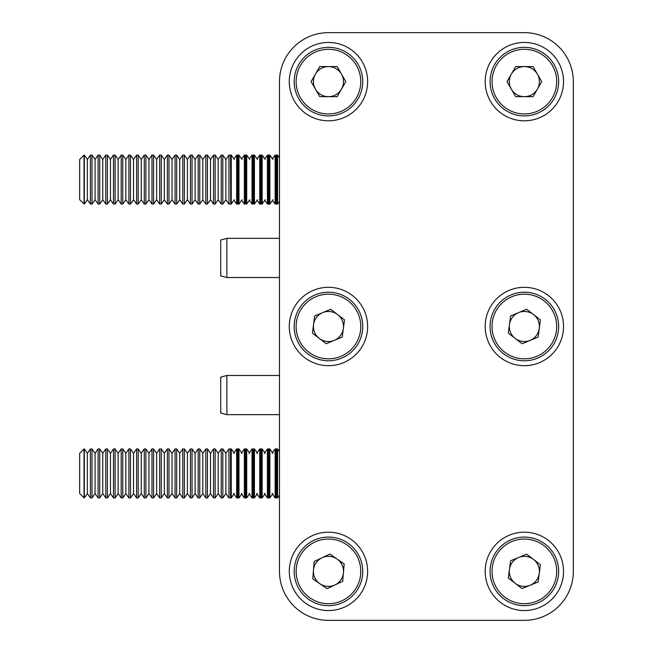 <?xml version="1.0" encoding="UTF-8"?>
<svg xmlns="http://www.w3.org/2000/svg" width="653" height="653" viewBox="0 0 653 653"><rect width="100%" height="100%" fill="white"/><g stroke="black" fill="none" stroke-linecap="round" stroke-linejoin="round"><path stroke-width="0.98" d="M279.484 81.625L279.484 571.375A48.975 48.975 0 0 0 328.459 620.35L524.359 620.35A48.975 48.975 0 0 0 573.334 571.375L573.334 81.625A48.975 48.975 0 0 0 524.359 32.65L328.459 32.65A48.975 48.975 0 0 0 279.484 81.625M367.639 81.625A39.18 39.18 0 0 0 308.869 47.693A39.18 39.18 0 0 0 308.869 115.557A39.18 39.18 0 0 0 367.639 81.625M563.539 81.625A39.18 39.18 0 0 0 504.769 47.693A39.18 39.18 0 0 0 504.769 115.557A39.18 39.18 0 0 0 563.539 81.625M367.639 326.5A39.18 39.18 0 0 0 308.869 292.568A39.18 39.18 0 0 0 308.869 360.432A39.18 39.18 0 0 0 367.639 326.5M563.539 326.5A39.18 39.18 0 0 0 504.769 292.568A39.18 39.18 0 0 0 504.769 360.432A39.18 39.18 0 0 0 563.539 326.5M563.539 571.375A39.18 39.18 0 0 0 504.769 537.443A39.18 39.18 0 0 0 504.769 605.307A39.18 39.18 0 0 0 563.539 571.375M367.639 571.375A39.18 39.18 0 0 0 308.869 537.443A39.18 39.18 0 0 0 308.869 605.307A39.18 39.18 0 0 0 367.639 571.375M226.885 414.655L226.885 375.475L220.714 377.132L220.714 412.998L226.885 414.655L279.484 414.655M226.885 277.525L226.885 238.345L220.714 240.002L220.714 275.868L226.885 277.525L279.484 277.525M276.709 448.938L276.709 497.913L275.117 497.913L275.117 448.938L276.709 448.938M269.02 448.938L269.02 497.913L267.42 497.913L267.42 448.938L269.02 448.938M261.322 448.938L261.322 497.913L259.731 497.913L259.731 448.938L261.322 448.938M253.625 448.938L253.625 497.913L252.034 497.913L252.034 448.938L253.625 448.938M245.928 448.938L245.928 497.913L244.336 497.913L244.336 448.938L245.928 448.938M238.231 448.938L238.231 497.913L236.639 497.913L236.639 448.938L238.231 448.938M230.533 448.938L230.533 497.913L228.942 497.913L228.942 448.938L230.533 448.938M225.889 453.296L225.889 493.554L222.836 497.913L222.836 448.938L225.889 453.296L228.942 448.938M218.192 453.296L215.147 448.938L215.147 497.913L218.192 493.554L218.192 453.296L221.245 448.938L221.245 497.913L222.836 497.913M210.503 453.296L207.45 448.938L207.45 497.913L210.503 493.554L210.503 453.296L213.547 448.938L213.547 497.913L215.147 497.913M202.805 453.296L199.753 448.938L199.753 497.913L202.805 493.554L202.805 453.296L205.858 448.938L205.858 497.913L207.45 497.913M195.108 453.296L192.055 448.938L192.055 497.913L195.108 493.554L195.108 453.296L198.161 448.938L198.161 497.913L199.753 497.913M187.411 453.296L184.358 448.938L184.358 497.913L187.411 493.554L187.411 453.296L190.464 448.938L190.464 497.913L192.055 497.913M179.714 453.296L176.661 448.938L176.661 497.913L179.714 493.554L179.714 453.296L182.767 448.938L182.767 497.913L184.358 497.913M172.017 453.296L168.964 448.938L168.964 497.913L172.017 493.554L172.017 453.296L175.069 448.938L175.069 497.913L176.661 497.913M164.319 453.296L161.275 448.938L161.275 497.913L164.319 493.554L164.319 453.296L167.372 448.938L167.372 497.913L168.964 497.913M156.63 453.296L153.577 448.938L153.577 497.913L156.63 493.554L156.63 453.296L159.675 448.938L159.675 497.913L161.275 497.913M148.933 453.296L145.88 448.938L145.88 497.913L148.933 493.554L148.933 453.296L151.986 448.938L151.986 497.913L153.577 497.913M141.236 453.296L138.183 448.938L138.183 497.913L141.236 493.554L141.236 453.296L144.289 448.938L144.289 497.913L145.88 497.913M133.538 453.296L130.486 448.938L130.486 497.913L133.538 493.554L133.538 453.296L136.591 448.938L136.591 497.913L138.183 497.913M125.841 453.296L122.788 448.938L122.788 497.913L125.841 493.554L125.841 453.296L128.894 448.938L128.894 497.913L130.486 497.913M118.144 453.296L115.091 448.938L115.091 497.913L118.144 493.554L118.144 453.296L121.197 448.938L121.197 497.913L122.788 497.913M110.447 453.296L107.402 448.938L107.402 497.913L110.447 493.554L110.447 453.296L113.5 448.938L113.5 497.913L115.091 497.913M102.758 453.296L99.705 448.938L99.705 497.913L102.758 493.554L102.758 453.296L105.802 448.938L105.802 497.913L107.402 497.913M95.06 453.296L92.008 448.938L92.008 497.913L95.06 493.554L95.06 453.296L98.113 448.938L98.113 497.913L99.705 497.913M87.363 453.296L84.31 448.938L84.31 497.913L87.363 493.554L87.363 453.296L90.416 448.938L90.416 497.913L92.008 497.913M84.025 497.913L84.025 448.938L79.666 453.296L79.666 493.554L84.31 497.913M276.709 195.9L276.709 204.062L275.117 204.062L275.117 155.088L276.709 155.088L276.709 195.9M269.02 195.9L269.02 204.062L267.42 204.062L267.42 155.088L269.02 155.088L269.02 195.9M261.322 195.9L261.322 204.062L259.731 204.062L259.731 155.088L261.322 155.088L261.322 195.9M253.625 195.9L253.625 204.062L252.034 204.062L252.034 155.088L253.625 155.088L253.625 195.9M245.928 195.9L245.928 204.062L244.336 204.062L244.336 155.088L245.928 155.088L245.928 195.9M238.231 195.9L238.231 204.062L236.639 204.062L236.639 155.088L238.231 155.088L238.231 195.9M230.533 203.646L230.95 204.062L230.95 155.088L230.533 155.088L230.705 203.818M225.889 159.446L222.836 155.088L222.836 204.062L225.889 199.704L225.889 159.446L228.942 155.088L228.942 204.062L230.533 204.062M218.192 159.446L215.147 155.088L215.147 204.062L218.192 199.704L218.192 159.446L221.245 155.088L221.245 204.062L222.836 204.062M210.503 159.446L207.45 155.088L207.45 204.062L210.503 199.704L210.503 159.446L213.547 155.088L213.547 204.062L215.147 204.062M202.805 159.446L199.753 155.088L199.753 204.062L202.805 199.704L202.805 159.446L205.858 155.088L205.858 204.062L207.45 204.062M195.108 159.446L192.055 155.088L192.055 204.062L195.108 199.704L195.108 159.446L198.161 155.088L198.161 204.062L199.753 204.062M187.411 159.446L184.358 155.088L184.358 204.062L187.411 199.704L187.411 159.446L190.464 155.088L190.464 204.062L192.055 204.062M179.714 159.446L176.661 155.088L176.661 204.062L179.714 199.704L179.714 159.446L182.767 155.088L182.767 204.062L184.358 204.062M172.017 159.446L168.964 155.088L168.964 204.062L172.017 199.704L172.017 159.446L175.069 155.088L175.069 204.062L176.661 204.062M164.319 159.446L161.275 155.088L161.275 204.062L164.319 199.704L164.319 159.446L167.372 155.088L167.372 204.062L168.964 204.062M156.63 159.446L153.577 155.088L153.577 204.062L156.63 199.704L156.63 159.446L159.675 155.088L159.675 204.062L161.275 204.062M148.933 159.446L145.88 155.088L145.88 204.062L148.933 199.704L148.933 159.446L151.986 155.088L151.986 204.062L153.577 204.062M141.236 159.446L138.183 155.088L138.183 204.062L141.236 199.704L141.236 159.446L144.289 155.088L144.289 204.062L145.88 204.062M133.538 159.446L130.486 155.088L130.486 204.062L133.538 199.704L133.538 159.446L136.591 155.088L136.591 204.062L138.183 204.062M125.841 159.446L122.788 155.088L122.788 204.062L125.841 199.704L125.841 159.446L128.894 155.088L128.894 204.062L130.486 204.062M118.144 159.446L115.091 155.088L115.091 204.062L118.144 199.704L118.144 159.446L121.197 155.088L121.197 204.062L122.788 204.062M110.447 159.446L107.402 155.088L107.402 204.062L110.447 199.704L110.447 159.446L113.5 155.088L113.5 204.062L115.091 204.062M102.758 159.446L99.705 155.088L99.705 204.062L102.758 199.704L102.758 159.446L105.802 155.088L105.802 204.062L107.402 204.062M95.06 159.446L92.008 155.088L92.008 204.062L95.06 199.704L95.06 159.446L98.113 155.088L98.113 204.062L99.705 204.062M87.363 159.446L84.31 155.088L84.31 204.062L87.363 199.704L87.363 159.446L90.416 155.088L90.416 204.062L92.008 204.062M84.025 204.062L84.025 155.088L79.666 159.446L79.666 199.704L84.31 204.062M327.022 588.68L312.754 578.787L314.191 561.474L329.896 554.071L344.164 563.963L342.727 581.276L327.022 588.68M294.291 568.534A34.282 34.282 0 0 1 348 543.206A34.282 34.282 0 0 1 343.086 602.384A34.282 34.282 0 0 1 294.291 568.534A34.282 34.282 0 0 1 348 543.206A34.282 34.282 0 0 1 343.086 602.384A34.282 34.282 0 0 1 294.291 568.534M343.445 572.624A15.043 15.043 0 0 0 322.043 557.768A15.043 15.043 0 0 0 319.888 583.733A15.043 15.043 0 0 0 343.445 572.624M508.32 333.152L510.581 315.93L526.62 309.277L540.398 319.848L538.137 337.07L522.098 343.723L508.32 333.152M511.226 294.829A34.282 34.282 0 0 1 558.348 330.965A34.282 34.282 0 0 1 503.504 353.706A34.282 34.282 0 0 1 511.226 294.829A34.282 34.282 0 0 1 558.348 330.965A34.282 34.282 0 0 1 503.504 353.706A34.282 34.282 0 0 1 511.226 294.829M530.122 340.393A15.043 15.043 0 0 0 533.509 314.566A15.043 15.043 0 0 0 509.446 324.541A15.043 15.043 0 0 0 530.122 340.393M311.089 81.625L319.774 66.582L337.144 66.582L345.829 81.625L337.144 96.668L319.774 96.668L311.089 81.625M328.459 47.343A34.282 34.282 0 0 1 358.146 98.766A34.282 34.282 0 0 1 298.772 98.766A34.282 34.282 0 0 1 328.459 47.343A34.282 34.282 0 0 1 358.146 98.766A34.282 34.282 0 0 1 298.772 98.766A34.282 34.282 0 0 1 328.459 47.343M328.459 96.668A15.043 15.043 0 0 0 341.486 74.107A15.043 15.043 0 0 0 315.432 74.107A15.043 15.043 0 0 0 328.459 96.668M506.989 81.625L515.674 66.582L533.044 66.582L541.729 81.625L533.044 96.668L515.674 96.668L506.989 81.625M524.359 47.343A34.282 34.282 0 0 1 554.046 98.766A34.282 34.282 0 0 1 494.672 98.766A34.282 34.282 0 0 1 524.359 47.343A34.282 34.282 0 0 1 554.046 98.766A34.282 34.282 0 0 1 494.672 98.766A34.282 34.282 0 0 1 524.359 47.343M524.359 96.668A15.043 15.043 0 0 0 537.386 74.107A15.043 15.043 0 0 0 511.332 74.107A15.043 15.043 0 0 0 524.359 96.668M312.42 333.152L314.681 315.93L330.72 309.277L344.498 319.848L342.237 337.07L326.198 343.723L312.42 333.152M315.326 294.829A34.282 34.282 0 0 1 362.448 330.965A34.282 34.282 0 0 1 307.604 353.706A34.282 34.282 0 0 1 315.326 294.829A34.282 34.282 0 0 1 362.448 330.965A34.282 34.282 0 0 1 307.604 353.706A34.282 34.282 0 0 1 315.326 294.829M334.222 340.393A15.043 15.043 0 0 0 337.609 314.566A15.043 15.043 0 0 0 313.546 324.541A15.043 15.043 0 0 0 334.222 340.393M508.32 578.027L510.581 560.805L526.62 554.152L540.398 564.723L538.137 581.945L522.098 588.598L508.32 578.027M511.226 539.705A34.282 34.282 0 0 1 558.348 575.84A34.282 34.282 0 0 1 503.504 598.581A34.282 34.282 0 0 1 511.226 539.705A34.282 34.282 0 0 1 558.348 575.84A34.282 34.282 0 0 1 503.504 598.581A34.282 34.282 0 0 1 511.226 539.705M530.122 585.268A15.043 15.043 0 0 0 533.509 559.441A15.043 15.043 0 0 0 509.446 569.416A15.043 15.043 0 0 0 530.122 585.268M279.484 451.615L277.607 448.938L277.607 497.913L279.484 495.235M277.607 448.938L275.99 448.938L275.99 497.913L277.607 497.913M272.938 453.296L269.885 448.938L269.885 497.913L272.938 493.554M269.885 448.938L268.261 448.938L268.261 497.913L269.885 497.913M265.208 453.296L262.163 448.938L262.163 497.913L265.208 493.554M262.163 448.938L260.539 448.938L260.539 497.913L262.163 497.913M257.486 453.296L254.433 448.938L254.433 497.913L257.486 493.554M254.433 448.938L252.817 448.938L252.817 497.913L254.433 497.913M249.764 453.296L246.712 448.938L246.712 497.913L249.764 493.554M246.712 448.938L245.087 448.938L245.087 497.913L246.712 497.913M242.043 453.296L238.99 448.938L238.99 497.913L242.043 493.554M238.99 448.938L237.366 448.938L237.366 497.913L238.99 497.913M234.313 453.296L231.26 448.938L231.26 497.913L234.313 493.554M230.533 449.354L230.95 448.938L231.26 497.913M279.484 157.765L277.607 155.088L277.607 204.062L279.484 201.385M277.607 155.088L275.99 155.088L275.99 204.062L277.607 204.062M272.938 159.446L269.885 155.088L269.885 204.062L272.938 199.704M269.885 155.088L268.261 155.088L268.261 204.062L269.885 204.062M265.208 159.446L262.163 155.088L262.163 204.062L265.208 199.704M262.163 155.088L260.539 155.088L260.539 204.062L262.163 204.062M257.486 159.446L254.433 155.088L254.433 204.062L257.486 199.704M254.433 155.088L252.817 155.088L252.817 204.062L254.433 204.062M249.764 159.446L246.712 155.088L246.712 204.062L249.764 199.704M246.712 155.088L245.087 155.088L245.087 204.062L246.712 204.062M242.043 159.446L238.99 155.088L238.99 204.062L242.043 199.704M238.99 155.088L237.366 155.088L237.366 204.062L238.99 204.062M234.313 159.446L231.26 155.088L231.26 204.062L234.313 199.704M296.25 568.698A32.324 32.324 0 0 0 342.245 600.613A32.324 32.324 0 0 0 346.882 544.814A32.324 32.324 0 0 0 296.25 568.698M511.976 296.642A32.324 32.324 0 0 0 504.696 352.155A32.324 32.324 0 0 0 556.405 330.704A32.324 32.324 0 0 0 511.976 296.642M328.459 49.301A32.324 32.324 0 0 0 300.47 97.787A32.324 32.324 0 0 0 356.448 97.787A32.324 32.324 0 0 0 328.459 49.301M524.359 49.301A32.324 32.324 0 0 0 496.37 97.787A32.324 32.324 0 0 0 552.348 97.787A32.324 32.324 0 0 0 524.359 49.301M316.076 296.642A32.324 32.324 0 0 0 308.796 352.155A32.324 32.324 0 0 0 360.505 330.704A32.324 32.324 0 0 0 316.076 296.642M511.976 541.517A32.324 32.324 0 0 0 504.696 597.03A32.324 32.324 0 0 0 556.405 575.579A32.324 32.324 0 0 0 511.976 541.517M226.885 375.475L279.484 375.475M226.885 238.345L279.484 238.345M272.064 493.554L275.117 497.913M272.064 453.296L275.117 448.938M264.375 493.554L267.42 497.913M264.375 453.296L267.42 448.938M256.678 493.554L259.731 497.913M256.678 453.296L259.731 448.938M248.981 493.554L252.034 497.913M248.981 453.296L252.034 448.938M241.284 493.554L244.336 497.913M241.284 453.296L244.336 448.938M233.586 493.554L236.639 497.913M233.586 453.296L236.639 448.938M225.889 493.554L228.942 497.913M221.245 448.938L222.836 448.938M218.192 493.554L221.245 497.913M213.547 448.938L215.147 448.938M210.503 493.554L213.547 497.913M205.858 448.938L207.45 448.938M202.805 493.554L205.858 497.913M198.161 448.938L199.753 448.938M195.108 493.554L198.161 497.913M190.464 448.938L192.055 448.938M187.411 493.554L190.464 497.913M182.767 448.938L184.358 448.938M179.714 493.554L182.767 497.913M175.069 448.938L176.661 448.938M172.017 493.554L175.069 497.913M167.372 448.938L168.964 448.938M164.319 493.554L167.372 497.913M159.675 448.938L161.275 448.938M156.63 493.554L159.675 497.913M151.986 448.938L153.577 448.938M148.933 493.554L151.986 497.913M144.289 448.938L145.88 448.938M141.236 493.554L144.289 497.913M136.591 448.938L138.183 448.938M133.538 493.554L136.591 497.913M128.894 448.938L130.486 448.938M125.841 493.554L128.894 497.913M121.197 448.938L122.788 448.938M118.144 493.554L121.197 497.913M113.5 448.938L115.091 448.938M110.447 493.554L113.5 497.913M105.802 448.938L107.402 448.938M102.758 493.554L105.802 497.913M98.113 448.938L99.705 448.938M95.06 493.554L98.113 497.913M90.416 448.938L92.008 448.938M87.363 493.554L90.416 497.913M272.505 200.324L275.117 204.062M272.505 158.826L275.117 155.088M264.791 200.3L267.42 204.062M264.791 158.85L267.42 155.088M257.078 200.283L259.731 204.062M257.078 158.867L259.731 155.088M249.373 200.267L252.034 204.062M249.373 158.883L252.034 155.088M241.659 200.242L244.336 204.062M241.659 158.908L244.336 155.088M233.954 200.226L236.639 204.062M233.954 158.924L236.639 155.088M228.942 155.088L230.533 155.088M225.889 199.704L228.942 204.062M221.245 155.088L222.836 155.088M218.192 199.704L221.245 204.062M213.547 155.088L215.147 155.088M210.503 199.704L213.547 204.062M205.858 155.088L207.45 155.088M202.805 199.704L205.858 204.062M198.161 155.088L199.753 155.088M195.108 199.704L198.161 204.062M190.464 155.088L192.055 155.088M187.411 199.704L190.464 204.062M182.767 155.088L184.358 155.088M179.714 199.704L182.767 204.062M175.069 155.088L176.661 155.088M172.017 199.704L175.069 204.062M167.372 155.088L168.964 155.088M164.319 199.704L167.372 204.062M159.675 155.088L161.275 155.088M156.63 199.704L159.675 204.062M151.986 155.088L153.577 155.088M148.933 199.704L151.986 204.062M144.289 155.088L145.88 155.088M141.236 199.704L144.289 204.062M136.591 155.088L138.183 155.088M133.538 199.704L136.591 204.062M128.894 155.088L130.486 155.088M125.841 199.704L128.894 204.062M121.197 155.088L122.788 155.088M118.144 199.704L121.197 204.062M113.5 155.088L115.091 155.088M110.447 199.704L113.5 204.062M105.802 155.088L107.402 155.088M102.758 199.704L105.802 204.062M98.113 155.088L99.705 155.088M95.06 199.704L98.113 204.062M90.416 155.088L92.008 155.088M87.363 199.704L90.416 204.062M230.533 497.496L230.95 497.913"/></g></svg>
